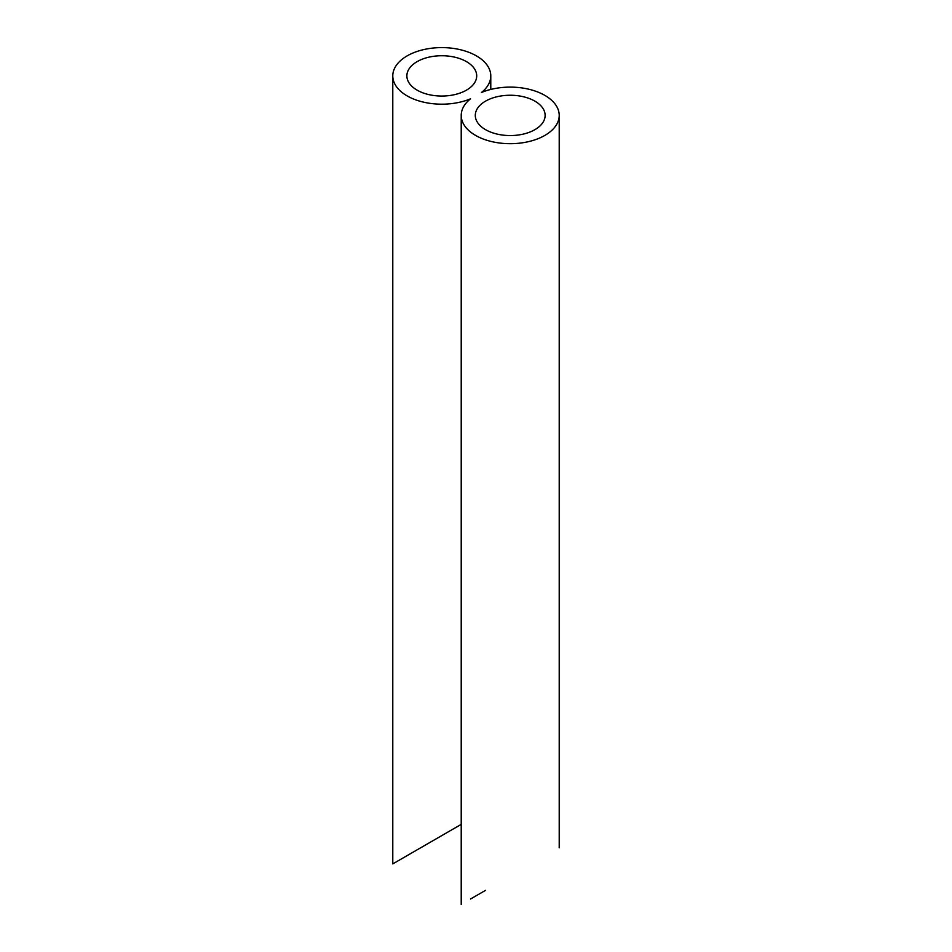 <?xml version="1.0" encoding="UTF-8"?>
<svg xmlns="http://www.w3.org/2000/svg" width="952" height="952" viewBox="0 0 952 952"><rect width="100%" height="100%" fill="white"/><g stroke="black" fill="none" stroke-linecap="round" stroke-linejoin="round"><path stroke-width="1.43" d="M417.095 90.142A34.915 20.159 0 0 0 455.139 94.51A34.915 20.159 0 0 0 476.702 75.886A34.915 20.159 0 0 0 441.787 55.74A34.915 20.159 0 0 0 406.873 75.886A34.915 20.159 0 0 0 417.095 90.142M392.783 75.886A49.004 28.286 0 0 0 419.511 101.091A49.004 28.286 0 0 0 470.538 98.806A49.004 28.286 0 0 0 461.22 115.406A49.004 28.286 0 0 0 510.212 143.692A49.004 28.286 0 0 0 559.217 115.406A49.004 28.286 0 0 0 532.489 90.202A49.004 28.286 0 0 0 481.462 92.499A49.004 28.286 0 0 0 490.78 75.886A49.004 28.286 0 0 0 441.787 47.6A49.004 28.286 0 0 0 392.783 75.886L392.783 863.892L461.22 824.372L406.873 855.753M485.532 129.65A34.915 20.159 0 0 0 523.576 134.03A34.915 20.159 0 0 0 545.127 115.406A34.915 20.159 0 0 0 510.212 95.248A34.915 20.159 0 0 0 475.298 115.406A34.915 20.159 0 0 0 485.532 129.65M485.532 890.358L475.298 896.26M481.462 892.714L470.538 899.021M490.78 89.428L490.78 75.886M559.217 847.816L559.217 115.406M461.22 904.4L461.22 115.406"/></g></svg>
